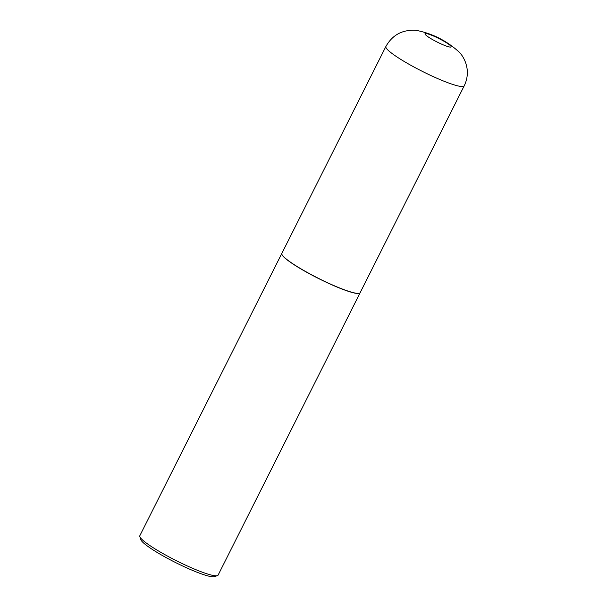 <?xml version="1.0" encoding="UTF-8"?>
<svg xmlns="http://www.w3.org/2000/svg" width="607" height="607" viewBox="0 0 607 607"><rect width="100%" height="100%" fill="white"/><g stroke="black" fill="none" stroke-linecap="round" stroke-linejoin="round"><path stroke-width="0.91" d="M360.133 292.733A43.818 5.873 -153.3 0 1 324.783 281.436A43.818 5.873 -153.3 0 1 283.09 256.101A43.818 5.873 -153.3 0 1 281.853 253.362L385.9 46.473A43.818 5.873 -153.3 0 0 387.137 49.22A43.818 5.873 -153.3 0 0 428.838 74.555A43.818 5.873 -153.3 0 0 464.188 85.853L360.133 292.733M360.11 292.786A43.818 5.873 -153.3 0 1 360.088 292.84A43.818 5.873 -153.3 0 1 331.058 284.463A43.818 5.873 -153.3 0 1 281.8 253.46A43.818 5.873 -153.3 0 1 281.823 253.415M360.088 292.84L218.103 575.133A43.818 5.873 -153.3 0 1 217.389 575.656A43.818 5.873 -153.3 0 1 189.081 566.756A43.818 5.873 -153.3 0 1 139.822 536.649A43.818 5.873 -153.3 0 1 139.815 535.753L281.8 253.46M217.389 575.656L214.301 576.65A41.481 5.554 -153.3 0 1 187.502 568.22A41.481 5.554 -153.3 0 1 140.87 539.714L139.822 536.649M450.69 45.95A14.606 1.958 -153.3 0 1 441.426 44.076A14.606 1.958 -153.3 0 1 425.416 34.652A14.606 1.958 -153.3 0 1 434.68 36.534A14.606 1.958 -153.3 0 1 450.69 45.95M464.188 85.853C466.897 80.367 467.853 74.6 467.056 68.545C465.842 60.495 461.919 54.941 459.453 52.339C446.775 40.775 432.343 33.446 416.159 30.35C402.532 29.462 392.448 34.842 385.9 46.473"/></g></svg>
